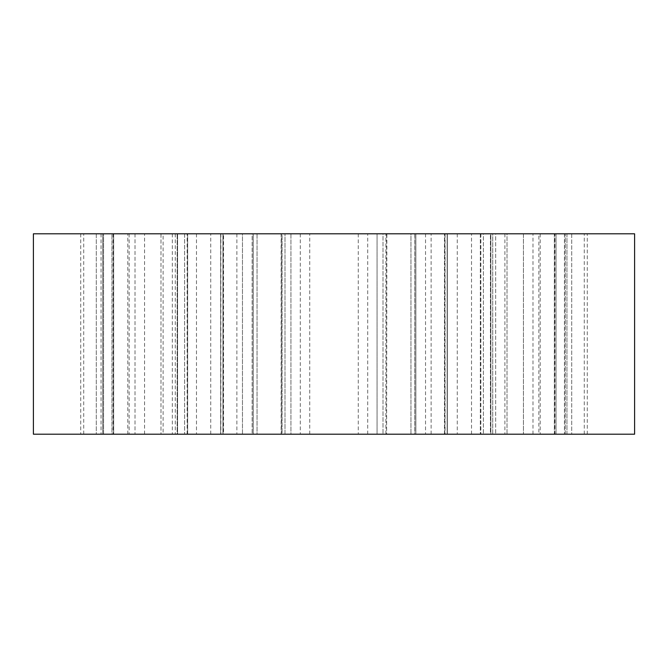 <?xml version="1.0" encoding="UTF-8"?>
<svg xmlns="http://www.w3.org/2000/svg" width="668" height="668" viewBox="0 0 668 668"><rect width="100%" height="100%" fill="white"/><g stroke="black" fill="none" stroke-linecap="round" stroke-linejoin="round"><path stroke-width="0.5" stroke-dasharray="3.34 2.5" d="M220.64 434.2L222.945 434.2L220.64 434.2L220.64 233.8L222.945 233.8L222.945 434.2L220.857 434.2L222.945 434.2L222.945 233.8L220.64 233.8L220.64 434.2L103.548 434.2L160.988 434.2L160.988 233.8L127.805 233.8L160.988 233.8L160.988 434.2L220.64 434.2M242.467 434.2L175.258 434.2L242.467 434.2L242.467 233.8L172.311 233.8L253.214 233.8L253.214 434.2L253.214 233.8L242.467 233.8L242.467 434.2M492.742 434.2L425.533 434.2L492.742 434.2L492.742 233.8L414.786 233.8L495.689 233.8L495.689 434.2L495.689 233.8L492.742 233.8L492.742 434.2M495.689 233.8L490.855 233.8L495.689 233.8M102.747 434.2L80.736 434.2L96.292 434.2L96.292 233.8L80.736 233.8L96.292 233.8L96.292 434.2L102.747 434.2L102.747 233.8L96.292 233.8L113.669 233.8L113.669 434.2L113.669 233.8L102.747 233.8L102.747 434.2M386.63 434.2L309.743 434.2L383.006 434.2L383.006 233.8L358.257 233.8L383.006 233.8L383.006 434.2L386.63 434.2L386.63 233.8L383.006 233.8L386.856 233.8L386.63 434.2M564.452 434.2L540.195 434.2L564.452 434.2L564.452 233.8L566.94 233.8L566.94 434.2L556.018 434.2L566.94 434.2L566.94 233.8L540.195 233.8L564.452 233.8L564.452 434.2M566.94 233.8L556.018 233.8L566.94 233.8M386.856 233.8L300.283 233.8L377.069 233.8L377.069 434.2L290.931 434.2L377.069 434.2L377.069 233.8L386.856 233.8M587.264 434.2L584.275 434.2L587.264 434.2L587.264 233.8L584.275 233.8L587.264 233.8M554.916 233.8L554.331 233.8L554.916 233.8L554.916 434.2L554.398 434.2L554.916 434.2M222.945 233.8L187.14 233.8L222.945 233.8M113.669 233.8L113.084 233.8L113.669 233.8M257.046 233.8L257.046 434.2L223.079 434.2L257.046 434.2L223.079 434.2L257.046 434.2L257.046 233.8L223.079 233.8L223.079 434.2L223.079 233.8L257.046 233.8M444.921 233.8L444.921 434.2L410.954 434.2L444.921 434.2L410.954 434.2L444.921 434.2L444.921 233.8L410.954 233.8L410.954 434.2L410.954 233.8L444.921 233.8M538.859 233.8L504.891 233.8L538.859 233.8L538.859 434.2L504.891 434.2L538.859 434.2M504.891 233.8L504.891 434.2M163.109 233.8L129.141 233.8L163.109 233.8L163.109 434.2L129.141 434.2L163.109 434.2M129.141 233.8L129.141 434.2M223.546 434.2L444.454 434.2L223.546 434.2L223.546 233.8L444.454 233.8L223.546 233.8M444.454 434.2L444.454 233.8M483.381 434.2L490.855 434.2L490.855 233.8L490.855 434.2L414.786 434.2L425.533 434.2L414.786 434.2L414.853 233.8L414.853 434.2L483.381 434.2L483.381 233.8L490.855 233.8L431.127 233.8L483.381 233.8L483.381 434.2M565.253 434.2L584.275 434.2L571.708 434.2L571.708 233.8L584.275 233.8L571.708 233.8L571.708 434.2L554.331 434.2L565.253 434.2L565.253 233.8L571.708 233.8L554.331 233.8L565.253 233.8L565.253 434.2M252.137 434.2L253.147 434.2L253.147 233.8L253.147 434.2L172.311 434.2L177.145 434.2L177.145 233.8L177.145 434.2L252.137 434.2L252.137 233.8L253.147 233.8L210.729 233.8L252.137 233.8L252.137 434.2M33.4 434.2L634.6 434.2M135.019 434.2L101.06 434.2L111.982 434.2L111.982 233.8L101.06 233.8L127.805 233.8L101.06 233.8L111.982 233.8L111.982 434.2L220.857 434.2L177.571 434.2L177.571 233.8L187.14 233.8L177.571 233.8L177.571 434.2L135.019 434.2L135.019 233.8L111.982 233.8L177.571 233.8L135.019 233.8L135.019 434.2M103.548 434.2L101.06 434.2L103.548 434.2L103.548 233.8L103.548 434.2M113.602 434.2L113.084 434.2L113.602 434.2L113.602 233.8L113.602 434.2M385.912 434.2L377.069 434.2L385.912 434.2L385.912 233.8L385.912 434.2M282.088 434.2L290.931 434.2L290.931 233.8L300.283 233.8L290.931 233.8L290.931 434.2L281.144 434.2L309.743 434.2L284.994 434.2L284.994 233.8L358.257 233.8L284.994 233.8L284.994 434.2L281.144 434.2L282.088 434.2L282.088 233.8L290.931 233.8L281.144 233.8L284.994 233.8L281.144 233.8L282.088 233.8L282.088 434.2M480.342 434.2L540.195 434.2L507.012 434.2L507.012 233.8L540.195 233.8L507.012 233.8L507.012 434.2L445.055 434.2L490.429 434.2L445.055 434.2L447.36 434.2L447.36 233.8L445.055 233.8L447.36 233.8L447.36 434.2L480.342 434.2L480.342 233.8L507.012 233.8L447.36 233.8L480.342 233.8L480.342 434.2M523.428 434.2L490.429 434.2L490.429 233.8L447.142 233.8L490.429 233.8L490.429 434.2L556.018 434.2L556.018 233.8L556.018 434.2L523.428 434.2L523.428 233.8L490.429 233.8L556.018 233.8L523.428 233.8L523.428 434.2M415.863 233.8L431.127 233.8L415.863 233.8L415.863 434.2L415.863 233.8M447.142 233.8L445.055 233.8L447.142 233.8L447.142 434.2L447.142 233.8M187.658 233.8L220.64 233.8L187.658 233.8L187.658 434.2L187.658 233.8M33.4 233.8L634.6 233.8M184.618 233.8L210.729 233.8L184.618 233.8L184.618 434.2L184.618 233.8M584.275 434.2L584.275 233.8L584.275 434.2M554.398 434.2L554.398 233.8L554.398 434.2M220.857 233.8L220.857 434.2L220.857 233.8M187.14 434.2L187.14 233.8L187.14 434.2M196.484 233.8L196.484 434.2L196.484 233.8M127.805 434.2L127.805 233.8L127.805 434.2M144.572 434.2L144.572 233.8L144.572 434.2M83.725 434.2L83.725 233.8L83.725 434.2M236.873 233.8L236.873 434.2L236.873 233.8M210.729 434.2L210.729 233.8L210.729 434.2M175.258 233.8L175.258 434.2L175.258 233.8M457.271 233.8L457.271 434.2L457.271 233.8M431.127 434.2L431.127 233.8L431.127 434.2M425.533 233.8L425.533 434.2L425.533 233.8M300.283 233.8L300.283 434.2L300.283 233.8M367.717 434.2L367.717 233.8L367.717 434.2M281.37 434.2L281.37 233.8L281.37 434.2M309.743 434.2L309.743 233.8L309.743 434.2M358.257 233.8L358.257 434.2L358.257 233.8M480.86 233.8L480.86 434.2L480.86 233.8M532.98 434.2L532.98 233.8L532.98 434.2M540.195 233.8L540.195 434.2L540.195 233.8M471.516 434.2L471.516 233.8L471.516 434.2M113.084 233.8L113.084 434.2M80.736 233.8L80.736 434.2M101.06 233.8L101.06 434.2L101.06 233.8M172.311 233.8L172.311 434.2L172.311 233.8M281.144 233.8L281.144 434.2L281.144 233.8M554.331 233.8L554.331 434.2L554.331 233.8M414.786 233.8L414.786 434.2L414.786 233.8M445.055 233.8L445.055 434.2L445.055 233.8"/><path stroke-width="1" d="M634.6 434.2L33.4 434.2L33.4 233.8L634.6 233.8L634.6 434.2"/></g></svg>
